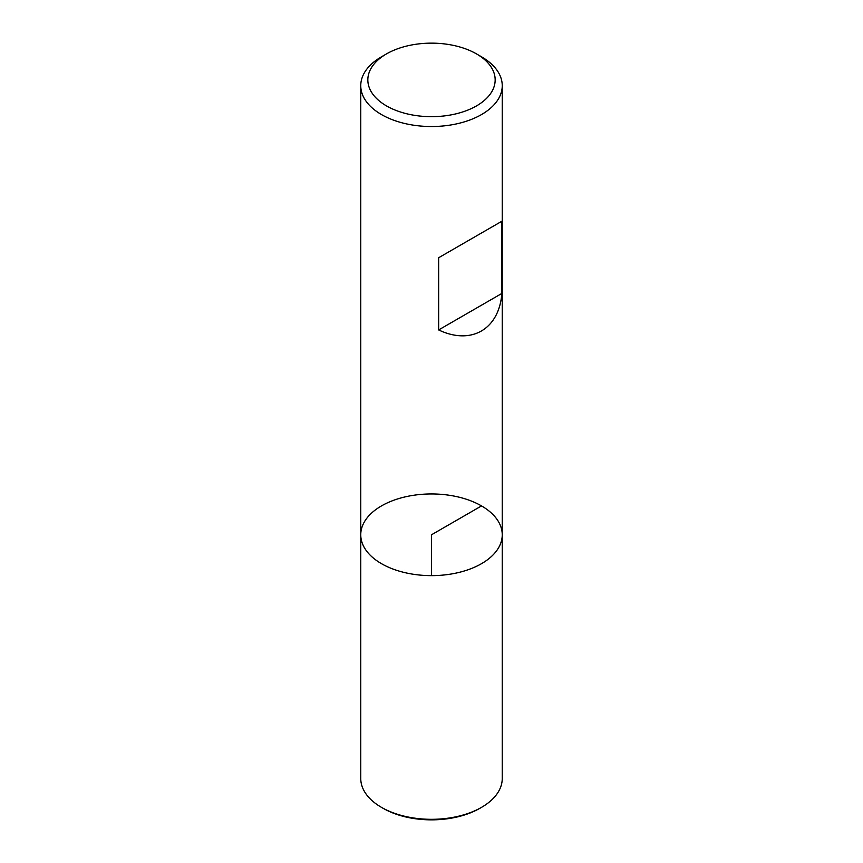 <?xml version="1.0" encoding="UTF-8"?>
<svg xmlns="http://www.w3.org/2000/svg" width="863" height="863" viewBox="0 0 863 863"><rect width="100%" height="100%" fill="white"/><g stroke="black" fill="none" stroke-linecap="round" stroke-linejoin="round"><path stroke-width="1.29" d="M481.522 56.807L476.527 53.916A63.668 36.764 0 0 0 476.516 53.916L481.522 56.807A70.744 40.841 180 0 1 502.244 85.685A70.744 40.841 180 0 1 431.5 126.527A70.744 40.841 180 0 1 360.756 85.685A70.744 40.841 180 0 1 381.478 56.807L386.473 53.916A63.668 36.764 0 0 0 386.484 105.901A63.668 36.764 0 0 0 476.516 105.901A63.668 36.764 0 0 0 476.527 53.916A63.668 36.764 0 0 0 386.473 53.916M360.756 534.79L360.756 778.48A70.744 40.841 0 0 0 381.478 807.358A70.744 40.841 0 0 0 481.522 807.358A70.744 40.841 0 0 0 502.244 778.48L502.244 534.79A70.744 40.841 180 0 1 431.5 575.632A70.744 40.841 180 0 1 360.756 534.79A70.744 40.841 0 0 0 381.478 563.668A70.744 40.841 0 0 0 458.577 572.525A70.744 40.841 0 0 0 502.244 534.79A70.744 40.841 0 0 0 431.5 493.949A70.744 40.841 0 0 0 360.756 534.79L360.756 85.685M501.878 221.23L438.652 257.735L438.652 329.936C471.198 345.448 499.051 329.375 501.878 293.431L501.878 221.23L438.652 257.735M501.878 293.431L438.652 329.936M383.043 808.264L381.478 807.358L383.043 808.264A68.533 39.569 0 0 0 479.957 808.264L481.522 807.358M481.522 505.912L431.5 534.79L431.5 575.632M502.244 534.79L502.244 85.685"/></g></svg>
